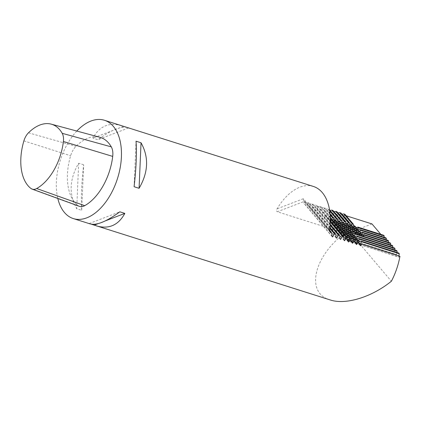 <?xml version="1.0" encoding="UTF-8"?>
<svg xmlns="http://www.w3.org/2000/svg" width="421" height="421" viewBox="0 0 421 421"><rect width="100%" height="100%" fill="white"/><g stroke="black" fill="none" stroke-linecap="round" stroke-linejoin="round"><path stroke-width="0.32" stroke-dasharray="2.1 1.58" d="M79.401 206.348A15.209 8.852 107.6 0 1 77.969 205.559A47.694 27.765 107.6 0 1 70.633 155.754A15.209 8.852 107.6 0 1 75.985 146.329A47.694 27.765 107.6 0 1 99.809 137.262M354.303 225.956L355.171 226.982L354.387 228.108L343.936 215.773L345.483 215.541L353.587 225.109M371.99 223.935L349.972 232.387L344.815 233.16L277.276 211.768L304.304 201.396L304.962 201.606L303.667 203.017L307.883 202.527L308.961 202.869L307.662 204.285L311.877 203.796L312.956 204.138L311.661 205.548L315.876 205.064L316.955 205.401L315.655 206.816L319.871 206.327L320.949 206.669L319.655 208.079L323.87 207.595L324.949 207.932L323.649 209.348L327.864 208.858L328.943 209.2L327.649 210.611L329.964 210.411M332.937 210.468L331.643 211.879L333.964 211.674M336.937 211.731L335.637 213.147L337.958 212.942M340.931 213L339.636 214.41L341.957 214.205M344.931 214.263L343.631 215.678L343.936 215.773M346.204 215.773L345.483 215.541M349.972 232.387L391.372 281.254M356.824 227.503L381.679 235.376L380.816 234.35M381.679 235.376L381.579 236.86L383.663 235.255M383.978 237.212L383.731 239.402L385.815 237.797M386.131 239.754L385.878 241.943L387.967 240.333M388.283 242.291L388.03 244.48L390.12 242.875M390.435 244.833L390.183 247.022L392.272 245.417M392.588 247.374L392.335 249.564L394.424 247.953M394.74 249.916L394.488 252.1L396.577 250.495M396.892 252.453L396.64 254.642L398.729 253.037M398.845 255.942L398.792 257.184L399.95 256.294M355.171 226.982L355.656 227.13M354.387 228.108L381.41 236.665M343.42 222.841L342.399 224.309L331.948 211.974M343.789 224.072L342.562 224.504L346.251 225.672L347.036 223.651M345.573 225.377L344.552 226.851L342.562 224.504M345.941 226.614L344.715 227.045L348.462 228.229L349.614 229.64A32.222 18.761 -72.4 0 0 350.404 230.503L350.046 228.466M347.725 227.919L346.704 229.392L344.715 227.045M348.093 229.156L346.867 229.587L385.878 241.943M349.877 230.461L348.856 231.929L346.867 229.587M350.246 231.692L349.02 232.124L388.03 244.48M352.03 233.002L351.003 234.471L349.02 232.124M352.398 234.234L351.172 234.665L390.183 247.022M354.182 235.539L353.156 237.012L351.172 234.665M354.55 236.776L353.324 237.207L355.308 239.549L356.334 238.081M356.703 239.312L355.477 239.744L394.488 252.1M358.487 240.623L357.461 242.091L355.477 239.744M358.855 241.854L357.629 242.285L396.64 254.642M359.992 244.085L359.613 244.633L357.629 242.285M76.822 131.052A51.562 30.012 -72.4 0 0 66.771 145.098A51.562 30.012 -72.4 0 0 57.809 198.475M330.264 299.962C305.404 293.242 313.387 256.578 344.815 233.16M313.361 186.44A51.562 30.012 -72.4 0 0 277.071 208.827C276.281 210.1 276.35 211.084 277.276 211.768M83.658 164.795L78.664 163.216C69.365 179.193 68.718 194.37 76.711 208.742L81.706 210.321C80.89 198.223 81.542 183.051 83.658 164.795L81.706 210.321M121.374 125.637C108.85 122.111 99.361 126.274 92.915 138.125L97.914 139.704C110.281 130.605 119.78 126.474 126.411 127.31M91.336 224.209L90.241 223.94M344.41 234.36L343.647 235.507L344.831 235.365M342.257 231.818L341.494 232.971L342.678 232.829M340.105 229.282L339.342 230.429L340.526 230.287M337.952 226.74L337.189 227.887L338.373 227.745M335.8 224.198L335.037 225.351L336.221 225.209M333.648 221.662L332.885 222.809L334.069 222.667M331.495 219.12L330.732 220.267L331.916 220.125M330.18 215.042L323.87 207.595M348.23 241.549L319.96 208.179M348.035 240.459L348.088 240.754M346.562 236.902L345.799 238.049L346.983 237.907M330.09 214.005L324.949 207.932M352.282 243.149L323.649 209.348M335.032 219.836L334.263 221.878L333.737 219.525M337.184 222.377L336.416 224.414L335.89 222.062M339.337 224.919L338.568 226.956L338.042 224.603M341.489 227.461L340.721 229.498L340.194 227.145M343.636 229.998L342.873 232.034L342.347 229.687M345.788 232.539L345.025 234.576L344.499 232.224M347.941 235.081L347.178 237.118L346.651 234.765M350.093 237.618L349.33 239.654L348.798 237.307M351.909 241.065L351.477 242.196L351.109 240.78M335.426 220.309L334.406 221.778L323.954 209.442M329.738 211.068L327.864 208.858M335.8 221.541L334.569 221.972L338.258 223.141L339.042 221.12M337.579 222.846L336.558 224.319L334.569 221.972M337.952 224.077L336.721 224.514L340.41 225.682L341.194 223.662M339.731 225.388L338.71 226.861L336.721 224.514M340.105 226.619L338.873 227.051L342.562 228.224L343.347 226.203M341.884 227.929L340.863 229.398L338.873 227.051M342.257 229.161L341.026 229.592L344.715 230.761L345.499 228.74M344.036 230.471L343.015 231.939L341.026 229.592M344.41 231.703L343.178 232.134L346.867 233.302L347.651 231.282M346.188 233.008L345.162 234.481L343.178 232.134M346.562 234.239L345.331 234.676L347.314 237.018L348.341 235.55M348.714 236.781L347.483 237.212L351.172 238.381L351.956 236.36M350.493 238.091L349.467 239.56L347.483 237.212M350.867 239.323L349.635 239.754L353.324 240.923L354.108 238.902M351.998 241.554L351.619 242.101L349.635 239.754M329.559 209.926L328.943 209.2M337.742 220.857L338.095 222.946L327.649 210.611M339.894 223.398L340.247 225.488L338.258 223.141M342.047 225.94L342.399 228.029L340.41 225.682M344.199 228.477L344.552 230.566L342.562 228.224M346.346 231.018L346.704 233.108L344.715 230.761M348.499 233.56L348.856 235.649L346.867 233.302M350.651 236.102L351.009 238.191L349.02 235.844L349.804 233.823M352.803 238.639L353.161 240.728L351.172 238.381M355.113 242.091L355.313 243.27L353.324 240.923M339.426 221.572L338.4 223.046L327.954 210.71M339.794 222.809L338.568 223.241L342.257 224.409L343.036 222.388M341.578 224.114L340.552 225.582L338.568 223.241M341.947 225.346L340.715 225.777L344.41 226.945L345.188 224.925M343.731 226.656L342.705 228.124L340.715 225.777M344.094 227.887L342.868 228.319L346.562 229.487L347.341 227.466M345.883 229.192L344.857 230.666L342.868 228.319M346.246 230.429L345.02 230.861L348.714 232.029L349.493 230.008M348.035 231.734L347.009 233.208L345.02 230.861M348.399 232.971L347.172 233.397L350.867 234.571L351.646 232.55M350.188 234.276L349.162 235.744L347.172 233.397M350.551 235.507L349.325 235.939L351.314 238.286L352.335 236.812M352.703 238.049L351.477 238.481L355.171 239.649L355.95 237.628M354.487 239.354L353.466 240.828L351.477 238.481M354.856 240.591L353.629 241.023L357.318 242.191L358.103 240.17M355.998 242.822L355.619 243.364L353.629 241.023M341.736 222.125L342.094 224.214L331.643 211.879M343.889 224.667L344.246 226.756L342.257 224.409M346.041 227.203L346.394 229.292L344.41 226.945M348.193 229.745L348.546 231.834L346.562 229.487M350.346 232.287L350.698 234.376L348.714 232.029M352.498 234.823L352.851 236.912L350.867 234.571M354.65 237.365L355.003 239.454L353.019 237.107L353.798 235.086M356.803 239.907L357.155 241.996L355.171 239.649M359.108 243.359L359.308 244.533L357.318 242.191M326.065 216.162L325.412 216.194L326.464 216.631L326.328 217.157L326.065 216.162L316.955 205.401M330.338 222.13L315.876 205.064M330.769 221.709L329.554 221.083L330.369 221.241L330.632 222.241L330.769 221.709M330.359 221.225L328.617 219.173L328.48 219.699L328.217 218.699L327.564 218.736L328.617 219.173M328.217 218.699L326.464 216.631M330.848 218.352L330.28 220.125L329.68 216.973L328.685 216.731L319.871 206.327M329.68 216.973L320.949 206.669M330.353 218.699L329.685 217.91L330.343 218.162M348.288 241.88L319.655 208.079M333 220.893L332.432 222.667L331.974 220.504M335.153 223.43L334.584 225.203L334.127 223.041M337.305 225.972L336.737 227.745L336.279 225.582M339.458 228.514L338.889 230.287L338.431 228.124M341.61 231.055L341.042 232.824L340.584 230.666M343.762 233.592L343.194 235.365L342.736 233.202M345.909 236.134L345.346 237.907L344.888 235.744M347.835 239.391L347.499 240.444L347.151 239.06M334.674 226.324L334.937 227.319L335.074 226.793M337.226 229.329L337.089 229.861L336.826 228.861M339.379 231.871L339.242 232.397L338.979 231.403M341.531 234.413L341.394 234.939L341.131 233.944M343.647 237.097L343.383 237.286L343.283 236.481M344.289 240.612L315.655 206.816M332.522 223.783L332.785 224.777L332.922 224.251M332.301 223.519L332.069 223.246M330.369 219.999L329.832 220.83L330.364 220.914M328.685 216.731L327.843 218.488L329.685 217.91M344.231 240.28L315.96 206.911M342.826 235.944L343.062 236.223M340.673 233.402L340.91 233.681M338.526 230.866L338.758 231.14M336.368 228.324L336.605 228.598M334.453 226.061L334.221 225.782M349.198 226.198L348.462 228.229M349.935 227.856L348.651 228.293L349.919 229.74A32.222 18.761 -72.4 0 0 350.709 230.597L350.404 230.503M351.772 229.103L350.709 230.597M353.193 227.461L352.461 229.498L353.608 230.908A32.222 18.761 -72.4 0 0 354.403 231.766L354.029 229.661M353.935 229.119L352.651 229.556L353.919 231.003A32.222 18.761 -72.4 0 0 354.708 231.866L354.403 231.766M355.766 230.371L354.708 231.866M357.192 228.729L356.455 230.766L357.608 232.171A32.222 18.761 -72.4 0 0 358.397 233.034L358.024 230.929M357.929 230.387L356.645 230.824L357.913 232.271A32.222 18.761 -72.4 0 0 358.703 233.129L358.397 233.034M359.766 231.634L358.703 233.129M345.736 223.388L346.088 225.477L335.637 213.147M347.888 225.93L348.241 228.019L346.251 225.672M347.42 224.104L346.394 225.577L335.947 213.242M347.783 225.34L346.557 225.772L350.251 226.94L351.03 224.919M349.572 226.645L348.546 228.114L346.557 225.772M351.782 226.603L350.556 227.035L354.245 228.203L355.029 226.182M353.566 227.914L352.545 229.382L350.556 227.035M357.566 229.177L356.54 230.65L354.55 228.303L355.777 227.872M349.73 224.656L350.088 226.745L339.636 214.41M351.882 227.187L352.235 229.287L350.251 226.94M355.877 228.456L356.234 230.55L354.245 228.203M360.108 244.712L398.792 257.184M360.218 245.348L359.776 244.827M123.495 126.389L92.915 138.125M128.489 127.968L97.914 139.704M134.089 186.724L136.041 141.198M89.257 223.546L119.832 211.816M98.13 223.64L105.361 220.867M78.664 163.216L76.711 208.742M332.301 236.818L303.667 203.017M329.69 230.792L304.962 201.606M332.243 236.486L303.973 203.117M329.88 228.492L307.883 202.527M346.394 225.577L350.088 226.745M342.399 224.309L346.088 225.477M338.4 223.046L342.094 224.214M334.406 221.778L338.095 222.946M352.224 242.812L351.788 242.296L355.477 243.464L355.908 242.343M356.282 244.412L355.477 243.464M356.224 244.08L355.782 243.559L359.471 244.727L359.908 243.612M360.276 245.68L359.471 244.727M359.613 244.633L398.629 256.989M357.461 242.091L396.477 254.447M355.308 239.549L394.324 251.911M353.324 237.207L392.335 249.564M353.156 237.012L392.172 249.369M351.003 234.471L390.02 246.827M348.856 231.929L387.867 244.285M346.704 229.392L385.715 241.749M348.651 228.293L352.461 229.498M352.651 229.556L356.455 230.766M356.645 230.824L383.731 239.402M356.54 230.65L383.563 239.207M354.55 228.303L381.579 236.86M339.942 214.51L350.393 226.84L354.082 228.008L343.631 215.678M349.325 235.939L353.019 237.107M351.314 238.286L355.003 239.454M345.331 234.676L349.02 235.844M347.314 237.018L351.009 238.191M349.467 239.56L353.161 240.728M351.619 242.101L355.313 243.27M352.545 229.382L356.234 230.55M353.466 240.828L357.155 241.996M355.619 243.364L359.308 244.533M348.546 228.114L352.235 229.287M344.552 226.851L348.241 228.019M349.162 235.744L352.851 236.912M347.009 233.208L350.698 234.376M344.857 230.666L348.546 231.834M342.705 228.124L346.394 229.292M340.552 225.582L344.246 226.756M345.162 234.481L348.856 235.649M343.015 231.939L346.704 233.108M340.863 229.398L344.552 230.566M338.71 226.861L342.399 228.029M336.558 224.319L340.247 225.488M352.114 242.18L351.788 242.296M356.108 243.443L355.782 243.559M329.969 227.672L308.961 202.869M330.169 225.388L311.877 203.796M330.227 224.525L312.956 204.138M336.295 238.081L307.662 204.285M336.237 237.749L307.967 204.38M340.294 239.349L311.661 205.548M340.236 239.017L311.966 205.648M350.393 226.84L351.414 225.372M354.082 228.008L353.729 225.919M354.108 231.471L353.43 232.739L354.919 232.36M358.108 232.734L357.429 234.002L358.913 233.623M362.102 234.002L361.423 235.271L362.913 234.892M361.797 233.902L361.002 234.96L360.418 233.466M357.797 232.639L357.008 233.692L356.703 233.597L356.419 232.203M353.803 231.371L353.008 232.429L352.424 230.934M351.456 228.771L350.614 230.708L352.298 230.303M355.456 230.034L354.614 231.976L356.292 231.571M359.45 231.303L358.608 233.239L360.292 232.834M361.728 235.365A32.222 18.761 -72.4 0 0 363.144 235.981M361.423 235.271A32.222 18.761 -72.4 0 0 363.144 235.986M358.913 233.339A32.222 18.761 -72.4 0 0 361.002 234.96M358.608 233.239A32.222 18.761 -72.4 0 0 360.697 234.86M357.734 234.102A32.222 18.761 -72.4 0 0 359.15 234.713A32.222 18.761 -72.4 0 1 357.429 234.002M354.919 232.071A32.222 18.761 -72.4 0 0 357.008 233.692M354.614 231.976A32.222 18.761 -72.4 0 0 356.703 233.597M353.735 232.834A32.222 18.761 -72.4 0 0 355.15 233.45A32.222 18.761 -72.4 0 1 353.43 232.739M350.925 230.803A32.222 18.761 -72.4 0 0 353.008 232.429M350.614 230.708A32.222 18.761 -72.4 0 0 352.703 232.329M336.737 227.745A32.222 24.607 -40.3 0 1 334.3 226.109M336.574 227.55A32.222 24.607 -40.3 0 1 334.137 225.914M334.584 225.203A32.222 24.607 -40.3 0 1 332.148 223.567M334.421 225.009A32.222 24.607 -40.3 0 1 331.985 223.372M338.726 230.092A32.222 24.607 -40.3 0 1 336.29 228.456M338.889 230.287A32.222 24.607 -40.3 0 1 336.453 228.645M328.48 219.699A32.222 24.607 -40.3 0 1 327.564 218.736M328.317 219.504A32.222 24.607 -40.3 0 1 327.401 218.541M347.33 240.254A32.222 24.607 -40.3 0 1 345.125 238.791M347.499 240.444A32.222 24.607 -40.3 0 1 345.062 238.807M345.178 237.712A32.222 24.607 -40.3 0 1 342.747 236.076M345.346 237.907A32.222 24.607 -40.3 0 1 342.91 236.27M343.026 235.171A32.222 24.607 -40.3 0 1 340.594 233.534M343.194 235.365A32.222 24.607 -40.3 0 1 340.757 233.729M340.873 232.629A32.222 24.607 -40.3 0 1 338.442 230.992M341.042 232.824A32.222 24.607 -40.3 0 1 338.605 231.187M343.547 237.481A32.222 24.607 -40.3 0 1 342.626 236.518M343.383 237.286A32.222 24.607 -40.3 0 1 342.647 236.523M341.394 234.939A32.222 24.607 -40.3 0 1 340.473 233.976M341.231 234.744A32.222 24.607 -40.3 0 1 340.494 233.987M339.242 232.397A32.222 24.607 -40.3 0 1 338.326 231.439M339.079 232.203A32.222 24.607 -40.3 0 1 338.342 231.445M337.089 229.861A32.222 24.607 -40.3 0 1 336.174 228.898M336.926 229.666A32.222 24.607 -40.3 0 1 336.19 228.903M332.432 222.667A32.222 24.607 -40.3 0 1 329.996 221.025M332.269 222.472A32.222 24.607 -40.3 0 1 329.832 220.83M330.28 220.125A32.222 24.607 -40.3 0 1 327.843 218.488M330.117 219.93A32.222 24.607 -40.3 0 1 327.68 218.294M326.328 217.157A32.222 24.607 -40.3 0 1 325.412 216.194M326.164 216.962A32.222 24.607 -40.3 0 1 325.249 215.999M351.477 242.196A32.222 24.607 -40.3 0 1 348.114 240.786M351.314 242.001A32.222 24.607 -40.3 0 1 348.246 240.744M349.33 239.654A32.222 24.607 -40.3 0 1 345.962 238.244M349.162 239.465A32.222 24.607 -40.3 0 1 345.799 238.049M347.178 237.118A32.222 24.607 -40.3 0 1 343.81 235.702M347.009 236.923A32.222 24.607 -40.3 0 1 343.647 235.507M345.025 234.576A32.222 24.607 -40.3 0 1 341.657 233.166M344.857 234.381A32.222 24.607 -40.3 0 1 341.494 232.971M342.873 232.034A32.222 24.607 -40.3 0 1 339.505 230.624M342.705 231.839A32.222 24.607 -40.3 0 1 339.342 230.429M340.721 229.498A32.222 24.607 -40.3 0 1 337.353 228.082M340.557 229.303A32.222 24.607 -40.3 0 1 337.189 227.887M338.568 226.956A32.222 24.607 -40.3 0 1 335.2 225.54M338.405 226.761A32.222 24.607 -40.3 0 1 335.037 225.351M336.416 224.414A32.222 24.607 -40.3 0 1 333.048 223.004M336.253 224.219A32.222 24.607 -40.3 0 1 332.885 222.809M334.1 221.683A32.222 24.607 -40.3 0 1 330.732 220.267M334.263 221.878A32.222 24.607 -40.3 0 1 330.895 220.462M329.706 229.887L303.325 198.749L303.673 200.964L329.843 231.539M334.021 226.356A32.222 24.607 139.7 0 0 334.937 227.319M334.037 226.366A32.222 24.607 139.7 0 0 334.774 227.124M332.622 224.582A32.222 24.607 139.7 0 1 331.885 223.825A32.222 24.607 139.7 0 0 332.785 224.777M329.717 221.278A32.222 24.607 139.7 0 0 330.632 222.241M329.554 221.083A32.222 24.607 139.7 0 0 330.469 222.046M30.896 188.434L77.969 205.559M23.892 140.882L70.633 155.754M28.486 132.794L75.985 146.329M349.919 229.74L349.614 229.64M353.919 231.003L353.608 230.908M357.913 232.271L357.608 232.171M303.325 198.749L277.071 208.827M330.296 232.387L303.673 200.964"/><path stroke-width="0.63" d="M62.203 133.315A13.051 7.594 107.6 0 1 63.408 141.493A45.531 26.507 107.6 0 1 36.695 188.524A13.051 7.594 107.6 0 1 32.122 189.108A13.051 7.594 107.6 0 1 30.896 188.434A45.531 26.507 107.6 0 1 23.892 140.882A13.051 7.594 107.6 0 1 28.486 132.794A45.531 26.507 107.6 0 1 51.23 124.142A45.531 26.507 107.6 0 1 62.203 133.315L111.307 146.871A15.209 8.852 107.6 0 1 112.712 156.401A47.694 27.765 107.6 0 1 84.726 205.664A15.209 8.852 107.6 0 1 79.401 206.348L32.122 189.108M51.23 124.142L99.809 137.262A47.694 27.765 107.6 0 1 111.307 146.871M353.587 225.109L354.303 225.956M329.964 210.411L331.864 210.126L332.937 210.468L341.468 220.53L341.736 222.125M333.964 211.674L335.858 211.389L336.937 211.731L345.462 221.799L345.736 223.388M337.958 212.942L339.858 212.658L340.931 213L349.462 223.062L349.73 224.656M341.957 214.205L343.852 213.921L344.931 214.263L353.456 224.33L352.377 223.988L343.852 213.921M380.816 234.35L371.99 223.935L346.204 215.773M355.777 227.872L357.945 227.108L383.663 235.255L384.247 235.939L383.978 237.212M357.929 230.387L360.087 229.645L385.815 237.797L386.399 238.481L386.131 239.754M360.292 232.834L362.134 232.15L387.967 240.333L388.551 241.017L388.283 242.291M362.913 234.892L363.786 234.534L390.12 242.875L390.704 243.559L390.435 244.833M354.182 235.539L355.145 234.155L354.566 233.471L392.272 245.417L392.851 246.101L392.588 247.374M356.334 238.081L357.297 236.697L356.719 236.013L394.424 247.953L395.003 248.643L394.74 249.916M358.487 240.623L359.45 239.239L358.871 238.554L396.577 250.495L397.156 251.179L396.892 252.453M359.992 244.085L361.602 241.78L361.023 241.091L398.729 253.037L399.308 253.721L398.845 255.942M329.843 231.539L330.948 232.845L331.606 233.055L332.301 236.818L332.606 236.912L334.527 233.981L335.6 234.318L336.295 238.081L336.6 238.181L338.521 235.244L339.6 235.586L340.294 239.349L340.6 239.444L342.52 236.513L343.647 237.097L344.289 240.612L344.594 240.712L346.062 238.496L347.835 239.391L348.288 241.88L348.593 241.975L349.751 240.244L351.909 241.065L352.282 243.149L352.587 243.243L353.666 241.633L355.908 242.343L356.282 244.412L356.587 244.506L357.666 242.901L359.908 243.612L360.276 245.68L360.581 245.775L361.66 244.164L399.95 256.294A51.562 30.012 107.6 0 1 391.372 281.254C371.664 297.168 345.694 305.12 330.264 299.962L91.336 224.209M355.656 227.13L356.824 227.503M343.42 222.841L344.383 221.457L335.858 211.389M345.573 225.377L346.536 223.998L345.957 223.309L343.789 224.072M347.725 227.919L348.688 226.535L348.109 225.851L345.941 226.614M349.877 230.461L350.84 229.077L350.261 228.392L348.093 229.156M352.03 233.002L352.993 231.618L352.414 230.934L350.246 231.692M354.566 233.471L352.398 234.234M356.719 236.013L354.55 236.776M358.871 238.554L356.703 239.312M361.023 241.091L358.855 241.854M57.809 198.475A51.562 30.012 -72.4 0 0 73.322 218.583A51.562 30.012 -72.4 0 0 114.349 186.929A51.562 30.012 -72.4 0 0 113.344 126.384A51.562 30.012 -72.4 0 0 104.455 120.274A51.562 30.012 -72.4 0 0 76.822 131.052M330.948 232.845L329.869 231.629L329.706 229.887A51.562 30.012 -72.4 0 0 313.361 186.44L104.455 120.274M139.083 188.303L134.089 186.724C136.204 168.468 136.857 153.297 136.041 141.198L141.035 142.777C149.029 157.149 148.376 172.326 139.083 188.303L141.035 142.777M126.411 127.31L127.505 127.579M73.322 218.583L90.241 223.94C96.735 225.556 106.602 221.514 119.832 211.816L124.832 213.394C118.38 225.246 108.897 229.408 96.367 225.882M346.651 234.765L346.399 233.26L345.352 232.95L344.41 234.36M345.352 232.95L344.683 232.16L345.788 232.539L346.399 233.26M342.678 232.829L344.683 232.16M344.499 232.224L344.246 230.719L343.199 230.413L342.257 231.818M343.199 230.413L342.531 229.624L343.636 229.998L344.246 230.719M340.526 230.287L342.531 229.624M342.347 229.687L342.094 228.177L341.047 227.872L340.105 229.282M341.047 227.872L340.378 227.082L341.489 227.461L342.094 228.177M338.373 227.745L340.378 227.082M340.194 227.145L339.942 225.635L338.894 225.33L337.952 226.74M338.894 225.33L338.226 224.54L339.337 224.919L339.942 225.635M336.221 225.209L338.226 224.54M338.042 224.603L337.789 223.098L336.742 222.793L335.8 224.198M336.742 222.793L336.074 222.004L337.184 222.377L337.789 223.098M334.069 222.667L336.074 222.004M335.89 222.062L335.642 220.557L334.59 220.251L333.648 221.662M334.59 220.251L333.921 219.462L335.032 219.836L335.642 220.557M331.916 220.125L333.921 219.462M333.737 219.525L333.49 218.015L332.437 217.71L331.495 219.12M332.437 217.71L330.18 215.042M348.593 241.975L348.23 241.549M348.088 240.754L349.751 240.244M351.109 240.78L350.704 238.339L349.656 238.033L347.951 240.591M349.656 238.033L348.988 237.244L350.093 237.618L350.704 238.339M346.983 237.907L348.988 237.244M348.798 237.307L348.551 235.797L347.504 235.492L346.562 236.902M347.504 235.492L346.836 234.702L347.941 235.081L348.551 235.797M344.831 235.365L346.836 234.702M333.49 218.015L330.09 214.005M335.426 220.309L336.395 218.925L329.738 211.068M337.579 222.846L338.542 221.462L337.963 220.778L335.8 221.541M339.731 225.388L340.694 224.004L340.115 223.319L337.952 224.077M341.884 227.929L342.847 226.545L342.268 225.861L340.105 226.619M344.036 230.471L344.999 229.087L344.42 228.398L342.257 229.161M346.188 233.008L347.151 231.624L346.572 230.94L344.41 231.703M348.341 235.55L349.304 234.165L348.725 233.481L346.562 234.239M350.493 238.091L351.456 236.707L350.877 236.023L348.714 236.781M351.998 241.554L353.608 239.244L353.03 238.56L350.867 239.323M337.963 220.778L339.042 221.12L339.621 221.804L339.894 223.398M338.542 221.462L339.621 221.804M340.115 223.319L341.194 223.662L341.773 224.346L342.047 225.94M340.694 224.004L341.773 224.346M342.268 225.861L343.347 226.203L343.925 226.887L344.199 228.477M342.847 226.545L343.925 226.887M344.42 228.398L345.499 228.74L346.078 229.424L346.346 231.018M344.999 229.087L346.078 229.424M346.572 230.94L347.651 231.282L348.23 231.966L348.499 233.56M347.151 231.624L348.23 231.966M348.725 233.481L349.804 233.823L350.383 234.508L350.651 236.102M349.304 234.165L350.383 234.508M350.877 236.023L351.956 236.36L352.535 237.049L352.803 238.639M351.456 236.707L352.535 237.049M353.03 238.56L354.108 238.902L354.687 239.586L355.113 242.091M353.608 239.244L354.687 239.586M336.395 218.925L337.468 219.267L329.559 209.926M337.468 219.267L337.742 220.857M339.426 221.572L340.389 220.188L331.864 210.126M341.578 224.114L342.541 222.73L341.963 222.046L339.794 222.809M343.731 226.656L344.694 225.272L344.115 224.588L341.947 225.346M345.883 229.192L346.846 227.808L346.267 227.124L344.094 227.887M348.035 231.734L348.998 230.35L348.414 229.666L346.246 230.429M350.188 234.276L351.151 232.892L350.567 232.208L348.399 232.971M352.335 236.812L353.303 235.434L352.719 234.744L350.551 235.507M354.487 239.354L355.456 237.97L354.871 237.286L352.703 238.049M355.998 242.822L357.603 240.512L357.024 239.828L354.856 240.591M341.963 222.046L343.036 222.388L343.62 223.072L343.889 224.667M342.541 222.73L343.62 223.072M344.115 224.588L345.188 224.925L345.773 225.614L346.041 227.203M344.694 225.272L345.773 225.614M346.267 227.124L347.341 227.466L347.925 228.15L348.193 229.745M346.846 227.808L347.925 228.15M348.414 229.666L349.493 230.008L350.072 230.692L350.346 232.287M348.998 230.35L350.072 230.692M350.567 232.208L351.646 232.55L352.224 233.234L352.498 234.823M351.151 232.892L352.224 233.234M352.719 234.744L353.798 235.086L354.377 235.771L354.65 237.365M353.303 235.434L354.377 235.771M354.871 237.286L355.95 237.628L356.529 238.312L356.803 239.907M355.456 237.97L356.529 238.312M357.024 239.828L358.103 240.17L358.681 240.854L359.108 243.359M357.603 240.512L358.681 240.854M342.52 236.513L330.338 222.13M343.383 237.286L343.283 236.481L342.462 236.323L342.904 236.634M343.283 236.481L341.531 234.413L340.473 233.976L341.131 233.944L339.379 231.871L338.326 231.439L338.979 231.403L337.226 229.329L336.174 228.898L336.826 228.861L335.074 226.793L334.021 226.356L334.674 226.324L332.922 224.251L331.869 223.819L332.522 223.783L330.353 221.541M330.343 218.162L331.827 219.509L330.838 219.273L330.353 218.699M331.837 220.451L333 220.893L333.979 222.051L332.99 221.809L331.837 220.451L329.996 221.025M331.974 220.504L331.827 219.509M334.127 223.041L333.979 222.051M334.137 225.914L335.142 224.351L333.99 222.988L335.153 223.43L336.132 224.593L336.279 225.582M336.29 228.456L337.295 226.893L336.142 225.53L337.305 225.972L338.284 227.13L338.431 228.124M340.584 230.666L340.436 229.671L339.458 228.514L338.295 228.071L339.447 229.429L338.442 230.992M342.736 233.202L342.589 232.213L341.61 231.055L340.447 230.613L341.599 231.971L340.594 233.534M344.888 235.744L344.741 234.755L343.762 233.592L342.599 233.15L343.752 234.513L342.747 236.076M347.151 239.06L346.893 237.291L345.909 236.134L344.746 235.692L345.904 237.055L344.899 238.612L346.062 238.496M336.926 229.666L336.826 228.861M339.079 232.203L338.979 231.403M341.231 234.744L341.131 233.944M330.369 221.241L330.469 222.046M332.522 223.783L332.622 224.582M334.674 226.324L334.774 227.124M331.985 223.372L332.99 221.809M330.838 219.273L330.369 219.999M344.594 240.712L344.231 240.28M342.91 236.27L344.746 235.692M340.757 233.729L342.599 233.15M338.605 231.187L340.447 230.613M336.453 228.645L338.295 228.071M336.142 225.53L334.3 226.109M333.99 222.988L332.148 223.567M340.436 229.671L339.447 229.429M342.589 232.213L341.599 231.971M344.741 234.755L343.752 234.513M346.893 237.291L345.904 237.055M350.046 228.466L349.767 226.877L349.188 226.193L348.109 225.851M352.103 227.119L352.687 227.803L351.772 229.103M349.935 227.856L352.093 227.114L353.187 227.461L353.766 228.145L354.029 229.661M356.103 228.382L356.682 229.066L355.766 230.371M353.935 229.119L356.092 228.382L357.187 228.724L357.761 229.408L358.024 230.929M360.087 229.645L360.681 230.334L359.766 231.634M346.536 223.998L347.614 224.335L347.036 223.651L345.957 223.309M347.614 224.335L347.888 225.93M347.42 224.104L348.383 222.72L339.858 212.658M349.572 226.645L350.535 225.261L349.956 224.577L347.783 225.34M348.688 226.535L349.767 226.877M349.956 224.577L351.03 224.919L351.614 225.603L351.882 227.187M350.535 225.261L351.614 225.603M352.687 227.803L353.766 228.145M353.566 227.914L354.529 226.53L353.95 225.84L351.782 226.603M357.566 229.177L358.529 227.793L384.247 235.939M357.945 227.108L358.529 227.793M356.682 229.066L357.761 229.408M354.529 226.53L355.608 226.866L355.029 226.182L353.95 225.84M355.608 226.866L355.877 228.456M361.66 244.164L360.108 244.712M360.581 245.775L360.218 245.348M94.251 225.13L98.13 223.64M105.361 220.867L124.832 213.394M331.606 233.055L329.69 230.792M332.606 236.912L332.243 236.486M334.527 233.981L329.88 228.492M352.587 243.243L352.224 242.812M356.587 244.506L356.224 244.08M353.666 241.633L352.114 242.18M357.666 242.901L356.108 243.443M340.389 220.188L341.468 220.53M335.6 234.318L329.969 227.672M338.521 235.244L330.169 225.388M339.6 235.586L330.227 224.525M336.6 238.181L336.237 237.749M340.6 239.444L340.236 239.017M344.383 221.457L345.462 221.799M348.383 222.72L349.462 223.062M351.414 225.372L352.377 223.988M353.729 225.919L353.456 224.33M363.786 234.534L364.17 235.155L390.704 243.559M364.17 235.155L363.449 236.081L363.144 235.986L362.881 234.75L362.102 234.002L359.787 233.266L360.171 233.892L362.881 234.75M360.171 233.892L359.455 234.818L358.108 232.734L355.792 232.003L356.177 232.624L358.881 233.481M356.177 232.624L355.461 233.55L355.15 233.455L354.887 232.218L354.108 231.471L352.414 230.934M352.993 231.618L354.887 232.218M355.145 234.155L392.851 246.101M354.919 232.36L355.792 232.003M358.913 233.623L359.787 233.266M362.134 232.15L362.618 232.808L388.551 241.017M362.618 232.808L361.797 233.902M360.418 233.466L360.129 232.018L359.45 231.303L358.134 230.887L358.618 231.539L360.129 232.018M358.618 231.539L357.797 232.639M356.419 232.203L356.129 230.75L355.456 230.034L354.14 229.619L354.624 230.276L356.129 230.75M354.624 230.276L353.803 231.371M352.424 230.934L352.135 229.487L351.456 228.771L350.261 228.392M350.84 229.077L352.135 229.487M352.298 230.303L354.14 229.619M356.292 231.571L358.134 230.887M360.681 230.334L386.399 238.481M361.602 241.78L399.308 253.721M359.45 239.239L397.156 251.179M357.297 236.697L395.003 248.643M363.144 235.981A32.222 18.761 -72.4 0 0 363.449 236.081M359.15 234.713A32.222 18.761 -72.4 0 0 359.455 234.818M355.15 233.45A32.222 18.761 -72.4 0 0 355.461 233.55M335.142 224.351L336.132 224.593M337.295 226.893L338.284 227.13M36.695 188.524L84.726 205.664M63.408 141.493L112.712 156.401"/></g></svg>
